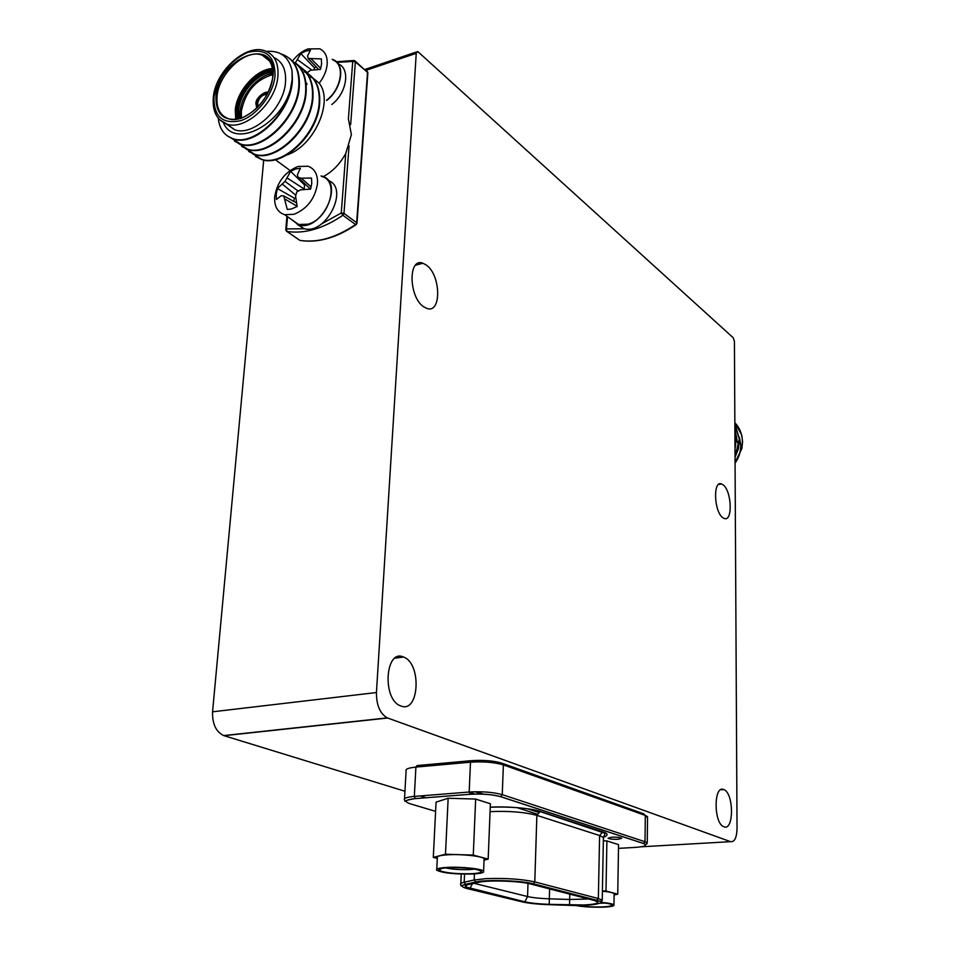<?xml version="1.0" encoding="UTF-8"?>
<svg xmlns="http://www.w3.org/2000/svg" width="955" height="955" viewBox="0 0 955 955"><rect width="100%" height="100%" fill="white"/><g stroke="black" fill="none" stroke-linecap="round" stroke-linejoin="round"><path stroke-width="1.43" d="M400.825 705.948L400.563 705.841C381.94 699.502 385.235 648.326 403.499 657.04L403.643 657.1C421.931 663.439 419.257 713.815 400.825 705.948M723.914 826.767L723.806 826.732C713.552 823.485 713.576 784.485 723.747 789.57L723.806 789.594C733.918 792.877 734.12 831.363 723.914 826.767M722.995 517.789C714.053 512.369 712.752 479.923 721.574 483.97L722.899 484.698C731.733 490.393 733.01 522.325 724.177 518.422L722.995 517.789M423.781 306.842C408.656 297.339 407.976 257.026 422.946 263.246L426.193 264.989C441.103 274.933 441.688 314.41 426.706 308.358L423.781 306.842M730.575 841.665L387.288 717.885C380.018 713.695 376.401 705.244 376.437 692.542L416.237 53.313L417.765 51.534L733.225 337.76L734.419 341.389L737.033 828.606C736.699 837.798 734.55 842.143 730.575 841.665L641.115 846.81M263.711 160.07L212.559 711.809C212.249 723.806 215.937 731.721 223.649 735.577L404.956 791.241M420.2 795.933L426.169 797.759M611.582 837.189L608.037 838.192C609.577 839.087 612.931 839.457 618.112 839.302L621.681 838.299C620.141 837.416 616.775 837.046 611.582 837.189M602.39 891.182C609.159 891.851 613.074 892.686 614.161 893.701L614.149 894.334M600.647 902.32C608.299 902.964 612.74 903.824 613.97 904.874C614.554 906.044 610.949 906.796 603.19 907.154C592.172 907.429 582.92 906.868 575.447 905.459M436.757 869.277L437.33 857.769C436.399 856.325 439.837 855.334 447.656 854.809C461.313 853.889 482.562 856.181 484.113 858.688L484.078 859.655M447.047 867.403C460.752 866.555 482.048 868.775 483.6 871.175C484.471 872.584 480.938 873.527 472.988 874.004C454.962 874.35 442.881 873.097 436.71 870.22C435.778 868.835 439.216 867.892 447.047 867.403M600.623 902.594C607.559 903.227 611.367 904.027 612.048 905.006C612.095 905.973 608.812 906.617 602.211 906.916C592.589 907.154 584.376 906.677 577.56 905.459M471.758 873.694C456.299 874.028 445.46 872.966 439.24 870.494C437.736 869.146 440.768 868.214 448.337 867.725C465.67 867.427 476.712 868.632 481.487 871.354C481.69 872.524 478.443 873.3 471.758 873.694M445.675 867.916C452.479 869.348 460.573 869.898 469.956 869.575L474.838 869.098M594.297 900.481L597.758 902.045C598.14 903.549 593.377 904.528 583.469 904.982L549.209 904.349C538.751 903.967 530.634 903.132 524.88 901.818L465.61 886.92C464.548 886.025 465.479 885.237 468.404 884.569L478.407 882.336C487.826 879.949 519.818 880.952 530.55 883.984L594.297 900.481M569.526 904.994L569.669 899.479L588.531 898.989M602.402 890.908L605.983 891.015L617.742 894.202L618.542 844.626L606.903 840.913L603.357 840.806M445.484 854.224L473.274 855.095L488.172 859.13L490.381 803.764L475.662 799.072L448.158 798.249L436.065 802.128L433.295 857.411L445.484 854.224L448.158 798.249M605.983 891.015L606.903 840.913M617.742 894.202L614.137 894.871M473.274 855.095L475.662 799.072M488.172 859.13L484.054 860.133M437.295 858.45L433.295 857.411M600.731 903.275L604.599 903.012M524.88 901.818L527.566 896.542L474.026 883.315M527.996 883.411L527.566 896.542C532.711 897.724 539.969 898.488 549.328 898.822L549.209 904.349M569.801 894.143L569.669 899.479L549.328 898.822L549.614 888.914M225.965 123.732L234.715 129.796C253.254 136.828 284.089 108.166 285.521 82.07C286.285 69.679 282.417 61.502 273.942 57.551M306.185 72.568C315.317 77.904 319.674 87.574 319.233 101.552C318.552 133.02 282.787 167.125 261.431 159.282L252.144 153.397M306.388 72.807C315.711 78.095 320.152 87.812 319.722 101.946C319.03 133.39 283.277 167.483 261.921 159.64L255.582 156.489M223.315 122.491C233.724 149.135 280.531 125.762 290.38 89.483C284.148 118.563 252.227 145.626 233.33 138.797C224.401 135.837 219.387 128.985 218.289 118.217M290.38 89.483L292.146 79.79L292.039 70.777L292.397 79.993C291.526 111.95 255.26 146.915 233.844 139.167L227.481 136.04M281.307 54.029L283.384 54.769C294.2 59.592 299.345 69.727 298.831 85.162C298.008 116.999 261.861 151.761 240.457 143.99L231.086 138.021M289.413 58.398C296.492 64.104 299.798 73.165 299.333 85.568C298.509 117.393 262.374 152.143 240.97 144.36L234.608 141.233M292.612 61.49C301.816 66.814 306.185 76.543 305.707 90.677C304.92 122.395 268.904 156.942 247.512 149.135L238.177 143.19M296.265 63.997C303.332 69.703 306.639 78.728 306.197 91.083C305.421 122.777 269.406 157.312 248.025 149.505L241.675 146.366M299.428 67.065C308.608 72.389 312.965 82.082 312.5 96.145C311.772 127.731 275.876 162.052 254.507 154.232L245.196 148.323M303.045 69.536C310.1 75.242 313.419 84.231 312.989 96.539C312.261 128.113 276.377 162.422 255.009 154.603L248.67 151.451M304.239 71.792L306.101 72.664M323.232 176.651C332.627 171.59 340.147 163.83 345.77 153.385L351.38 134.631L348.396 118.742L352.729 61.43L337.008 62.35M292.039 70.777C288.852 56.703 280.304 50.257 266.385 51.427M264.332 56.154L263.568 56.226M286.858 154.973C314.541 146.031 333.952 100.872 319.125 83.169L312.977 78.155M312.703 78.012L310.411 76.83L312.583 77.868M312.87 78.023L319.125 83.169M316.177 66.862L314.398 67.841L300.849 53.552L305.695 51.128L310.435 50.161L307.558 56.011L308.167 58.458L321.334 58.888L321.584 63.901L320.462 69.393L310.482 70.24L306.71 73.201M292.361 61.216C296.874 55.223 302.078 51.128 307.999 48.932L319.77 48.812C325.118 51.415 327.589 56.572 327.159 64.283C326.526 70.849 323.864 77.164 319.173 83.228M295.191 63.149L300.849 53.552M326.538 100.287C341.52 89.018 345.376 64.582 333.08 60.034M306.71 83.264L306.913 84.422M306.985 72.353L295.441 62.911M311.784 70.049L297.387 59.58M314.398 67.841L314.243 69.763M318.636 69.452L308.167 58.458M320.761 68.402L311.425 59.126M331.779 104.525C346.844 93.124 350.664 68.557 338.273 63.925M326.753 100.466C341.866 88.982 345.71 64.319 333.271 59.723L332.209 59.306M305.552 184.47L304.597 185.007L290.618 171.303L295.572 169.011L300.407 168.259L297.423 174.693L298.032 177.379L301.362 178.191L311.509 178.06L311.76 183.372L310.602 189.114L300.371 189.878L296.79 191.979L295.596 196.073L297.16 206.531L291.359 209.002L287.3 209.467L283.754 195.93L281.283 195.668L276.413 199.464L276.222 194.199L277.392 188.529L285.032 181.378L290.618 171.303M297.948 166.48L308.119 166.242C314.792 168.772 317.908 174.61 317.478 183.742C314.947 198.807 307.068 209.002 293.853 214.35L284.626 214.672C277.463 212.249 274.157 206.28 274.682 196.754C277.213 182.011 284.972 171.912 297.948 166.48M291.609 219.566L298.629 224.485L307.832 224.21C329.033 219.196 340.147 181.044 321.871 176.544M295.764 197.804L294.415 198.21L277.392 188.529M294.415 198.21L293.722 201.35M295.811 195.25L282.31 184.064M298.211 191.107L285.032 181.378M304.597 185.007L304.096 189.46M304.251 189.078L287.037 177.905M297.101 206.256L285.175 199.225M296.456 202.842L283.754 195.93M310.471 189.114L298.032 177.379M311.175 187.001L301.362 178.191M297.339 224.461L303.714 228.496C325.703 236.052 350.091 187.813 328.078 180.376M290.798 218.993L298.485 224.831C321.107 232.507 345.376 182.298 322.05 176.198L321.023 175.911M736.341 435.635L737.391 442.654M734.849 422.755C739.564 427.518 742.095 433.797 742.453 441.616L741.88 448.587L742.56 441.711L741.784 435.11L734.849 422.719M735.04 457.314L738.454 448.611L739.54 439.276L734.861 423.936M735.04 456.717L739.313 439.097L734.861 424.104M734.98 447.215L736.377 436.745L734.884 427.876M734.98 446.224L736.15 436.554L734.884 428.413M741.88 448.587L735.064 462.423M734.992 448.922L735.756 443.98M735.827 442.034L734.92 435.253M416.237 53.313L365.992 70.348M376.437 692.542L212.559 711.809M387.635 718.017L224.007 735.696M474.42 873.921L474.169 879.973L486.429 878.6C505.78 878.003 521.908 879.101 534.788 881.895L536.877 815.355C524.57 812.072 508.967 810.831 490.07 811.643M603.417 837.284C608.526 835.362 608.299 833.548 602.724 831.841L540.172 811.44C533.666 808.801 508.561 806.032 490.249 807.178M435.599 811.356L409.862 803.68C403.607 801.4 405.421 799.705 415.306 798.619L470.147 794.285C482.132 793.665 492.267 794.453 500.539 796.673L643.491 843.516C647.717 845.33 645.019 846.631 635.409 847.395L618.482 848.362M603.393 838.812L603.417 837.559L599.597 835.529L602.724 831.841M540.172 811.44L536.877 815.355L599.597 835.529L598.355 898.524L602.223 900.183L603.417 837.559L605.136 833.333L539.873 811.475C527.279 807.93 510.734 806.509 490.249 807.214M647.526 817.564L645.317 815.439L645.019 841.737L502.246 794.632L500.695 796.649L643.634 843.504C645.699 844.698 646.905 844.518 647.251 842.955L645.019 841.737L643.491 843.516M502.879 763.523L643.837 813.863L645.317 815.439L503.381 764.895L502.246 794.632C493.293 792.184 482.263 791.313 469.18 792.029L470.099 794.274C482.156 793.629 492.35 794.429 500.695 796.649L500.539 796.673M471.125 760.693L417.084 765.576L415.903 767.092L470.493 762.186L471.615 760.646C483.54 759.917 493.604 760.753 501.829 763.14L503.381 764.895C494.475 762.269 483.505 761.374 470.493 762.186L469.18 792.029L414.327 796.398L415.258 798.595L470.147 794.285M404.526 798.75L406.078 770.972C405.183 769.145 408.454 767.856 415.903 767.092L414.327 796.398C406.83 797.079 403.547 798.273 404.466 799.956C407.152 802.773 399.751 801.054 415.258 798.595L415.306 798.619M408.991 803.394L409.862 803.68M466.064 886.168L466.1 885.285M602.223 900.183C602.247 901.639 600.528 901.687 597.042 900.338L533.403 883.817L534.788 881.895L598.355 898.524L596.768 900.386C609.851 902.905 589.713 906.438 569.526 905.34L549.232 904.683C537.772 904.266 528.855 903.346 522.504 901.926L467.473 888.651C461.205 887.04 460.632 885.583 465.765 884.282L475.542 882.002C485.928 879.388 521.514 880.546 533.403 883.817L533.117 883.864C524.964 880.737 482.502 879.388 475.757 882.05L474.169 879.973L464.19 882.241L465.551 884.246C458.066 886.694 462.339 886.216 460.776 884.784C459.904 883.817 461.038 882.969 464.19 882.241L464.548 874.147M469.168 792.196L474.898 794.047M516.894 807.608L537.092 814.126M467.473 888.651L466.78 888.484M533.117 883.864L596.768 900.386M475.113 791.743L482.43 794.118M527.482 808.754L538.286 812.263L527.327 808.73M475.757 882.05L465.765 884.282M475.996 791.731L483.493 794.178M472.415 883.673L469.92 888.544M257.468 107.414L256.525 103.331C258.423 96.288 262.1 93.017 267.543 93.518M267.078 94.402C262.267 94.521 259.115 97.553 257.635 103.498L258.16 106.697M255.928 103.785L256.776 108.106L256.107 104.023M267.722 93.16C262.028 92.671 258.196 96.085 256.215 103.427L257.193 107.688M238.117 118.898L237.592 109.777C238.917 91.787 257.516 71.207 272.784 71.04M272.855 72.15C257.969 72.473 239.98 92.48 238.69 109.944L239.168 118.659M240.385 118.313L240.206 111.09C241.484 94.258 258.232 74.884 272.879 73.475M272.855 74.609C255.845 79.492 245.328 91.704 241.317 111.269L241.436 117.978M235.718 119.28L235.276 110.004C236.709 90.976 256.179 69.142 272.462 68.545M272.641 69.655C256.728 70.324 237.771 91.62 236.386 110.183L236.792 119.136M273.023 76.269C269.31 96.383 258.638 110.41 241.018 118.372C224.019 122.061 215.663 114.66 215.937 96.157C218.492 56.536 277.798 34.786 273.023 76.269M272.951 76.293C273.464 65.489 269.943 58.482 262.374 55.271C246.127 48.12 218.659 73.272 217.06 96.336C216.176 108.082 219.972 115.531 228.448 118.683C243.597 124.878 271.375 99.941 272.724 76.651M213.335 97.315C215.436 70.503 247.333 42.462 265.896 51.236C274.706 55.044 278.717 63.305 277.929 76.018C276.449 102.221 245.495 131.074 226.932 124.078L219.877 119.924M213.968 96.849C213.657 116.629 222.611 124.568 240.803 120.64C257.241 115.28 273.524 93.936 275.076 75.552C274.897 55.617 265.705 47.929 247.5 52.489C229.105 61.156 217.931 75.934 213.968 96.849M321.572 223.9L341.269 212.977L345.77 153.385M287.539 216.713L286.476 228.913L304.812 228.746M349.064 145.709L343.979 213.371L342.881 215.257C323.232 228.663 304.597 234.059 286.978 231.468L299.942 240.397C317.502 243.048 336.041 237.759 355.558 224.532L342.881 215.257L341.269 212.977L343.979 213.371L356.645 222.67L367.532 72.294L355.356 61.872L350.652 124.58M354.83 60.786L352.729 61.43L355.356 61.872L354.317 60.571M299.345 240.039L286.882 231.444L286.476 228.913L285.772 229.689L286.464 231.194M355.188 61.084L367.866 72.807L367.305 71.434M367.842 73.165L357.003 223.124L355.558 224.532L356.955 223.482M356.322 224.532L356 224.747C336.387 237.974 317.717 243.203 300.001 240.433L300.718 240.553M213.765 98.341L214.039 96.169M262.959 93.65L267.973 92.659C266.529 90.021 255.236 97.756 255.952 103.629M736.365 438.667L737.379 442.093M735.064 462.841C738.836 457.338 740.734 451.512 740.77 445.352L739.457 437.557M403.499 657.04L395.024 658.126M723.747 789.57L720.655 789.797M721.574 483.97L718.578 484.483M422.946 263.246L415.473 265.227M416.655 51.904L364.965 69.452M387.288 717.885L223.649 735.577M614.161 893.701L613.97 904.874M484.113 858.688L483.6 871.175M441.258 868.549L439.24 870.494M460.823 883.542L461.253 874.076M647.251 842.955L647.538 816.752L646.105 815.749M482.323 794.118L475.029 791.755M466.768 885.022L465.61 886.92M269.62 61.096L262.374 55.271C269.871 58.279 273.321 65.358 272.748 76.484M234.715 129.796L226.932 124.078C216.892 120.294 212.344 111.508 213.299 97.732M275.315 159.676L290.069 170.527M336.411 61.765L353.565 60.511M285.808 229.367L286.942 216.296M284.626 214.672L298.629 224.485M298.485 224.831L303.714 228.496M739.433 437.366L740.877 445.507C740.853 451.751 738.919 457.624 735.075 463.151"/></g></svg>
